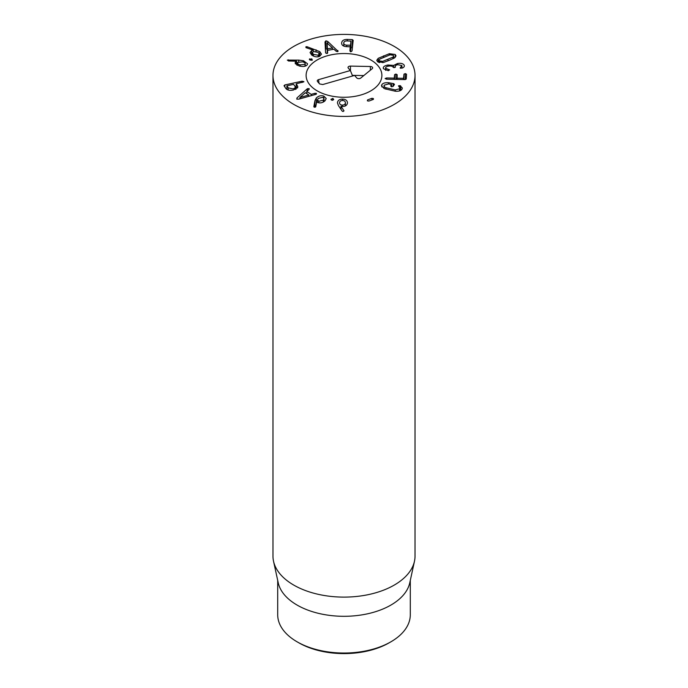 <?xml version="1.0" encoding="UTF-8"?>
<svg xmlns="http://www.w3.org/2000/svg" width="688" height="688" viewBox="0 0 688 688"><rect width="100%" height="100%" fill="white"/><g stroke="black" fill="none" stroke-linecap="round" stroke-linejoin="round"><path stroke-width="1.03" d="M339.528 102.761C339.554 104.206 340.5 104.98 342.349 105.092C344.215 105.032 345.23 104.284 345.402 102.847L345.402 105.909L345.402 102.847C345.359 101.394 344.413 100.611 342.555 100.5C340.698 100.56 339.683 101.317 339.528 102.761L339.528 102.89M342.349 105.092L342.349 106.468M337.447 102.813L337.447 102.753C337.791 100.353 339.511 99.141 342.615 99.115C345.694 99.227 347.311 100.5 347.466 102.942C347.096 105.247 345.496 106.425 342.676 106.477L340.981 106.21L344.009 110.854L343.045 111.525L342.142 111.086L338.41 105.522L337.447 102.873M340.981 106.21L340.981 109.349M342.615 99.115L342.615 100.5M331.005 99.459L332.854 98.35L333.723 99.545L331.934 100.31L331.074 99.132L331.074 99.76M332.854 98.35L332.854 100.233M299.959 97.524L308.826 95.013L305.326 92.708L299.908 97.49L299.959 98.831M299.908 97.49L299.908 98.848M308.826 95.013L308.826 96.363M307.536 88.64L309.153 88.606L309.075 89.423L306.771 91.452L311.191 94.359L314.958 93.301L316.394 93.37L316.102 94.282L298.884 99.132L296.769 99.089L297.018 97.902L307.123 88.924L307.536 88.64L307.536 90.782M297.018 97.902L297.018 99.218M316.394 94.101L316.394 93.37L316.102 94.282M314.958 93.301L314.958 94.66M311.191 94.359L311.191 95.701M306.771 91.452L306.771 93.654M309.153 89.354L309.153 88.606L309.075 89.423M300.08 64.904L304.947 64.362C305.618 63.356 304.844 62.522 302.625 61.843L297.784 62.376C297.104 63.382 297.87 64.225 300.08 64.904L300.08 66.186M297.784 62.376L297.517 65.403M305.205 66.134L305.205 63.709L304.947 66.211M303.485 60.75L307.579 63.803L307.106 64.964C305.678 66.538 302.995 66.865 299.074 65.945L295.066 62.961L296.571 61.198L288.754 60.991L287.335 60.105L298.712 60.123L303.485 60.75L303.485 62.135M288.392 59.813L288.392 60.965M296.614 61.232L296.614 64.947M295.453 61.972L295.453 63.975M309.342 59.28L311.819 58.876L312.318 60.131L310.073 60.105L309.6 58.85L309.6 59.787M311.819 58.876L311.819 60.338M327.11 43.146L327.436 48.848L332.51 47.954L327.11 43.146L327.256 53.415M327.436 48.848L327.436 53.294M332.51 47.954L332.51 49.476M338.1 51.058L337.438 51.643L336.174 51.273L333.912 49.226L327.497 50.362L327.634 52.778L326.938 53.509L325.613 52.985L325.011 41.925L325.94 40.824L327.712 41.443L338.032 51.299M327.712 41.443L327.712 43.611M327.712 49.175L325.329 48.796M327.497 50.362L327.497 53.234M343.759 42.914C343.665 44.29 344.645 45.038 346.718 45.167L350.527 45.193L350.957 41.142L347.173 40.902C345.092 40.876 343.948 41.555 343.759 42.914L343.742 46.087M350.648 51.755L350.828 41.031M346.718 45.167L346.718 46.646M341.635 43.189L341.652 42.845C341.996 40.566 343.871 39.422 347.268 39.422L352.299 39.603L353.176 40.351L352.05 50.964L350.88 51.781L349.917 50.886L350.209 46.767L346.503 46.638C343.131 46.388 341.515 45.124 341.652 42.845L341.652 43.525M352.437 47.343L350.957 47.283M347.268 39.422L347.268 40.902M350.347 46.861L350.347 51.66L350.209 46.767M313.436 54.386L318.183 55.203L319.215 53.991L318.131 52.348L313.41 51.531L312.361 52.761L313.436 54.386L313.436 56.081M318.183 55.203L318.183 56.734M319.765 51.609L321.468 54.154L319.619 56.313C317.091 57.328 314.45 56.906 311.698 55.049L310.056 52.546L311.664 50.559L313.289 50.164L305.919 47.601L305.962 46.732L307.132 46.75L319.765 51.609L319.765 56.244M307.132 46.75L307.132 48.108M305.919 47.601L305.962 46.732L305.962 47.635M313.289 50.207L313.289 51.591M311.664 50.559L311.664 55.014M288.177 87.883L292.77 88.847C294.971 88.339 295.745 87.514 295.1 86.37L293.587 84.357L287.008 85.794L288.177 87.883L288.177 90.025M287.008 85.794L286.887 89.466M295.341 89.457L295.1 86.37M303.847 81.846L296.33 83.755L297.887 87.006L293.509 89.99C289.768 90.739 287.206 90.223 285.804 88.434L284.024 85.708L284.849 84.942L302.084 81.193L303.915 81.657M297.517 85.88L297.517 88.021M296.33 83.755L296.21 89.07M323.308 100.121L324.022 98.702L322.663 97.283L318.166 98.479L317.46 99.906L318.811 101.299L323.308 100.121L323.308 102.065M318.811 101.299L318.811 102.813M316.334 97.92C318.553 95.881 321.047 95.271 323.824 96.071L326.207 98.487L325.071 100.766C322.896 102.701 320.539 103.32 317.994 102.624L316.704 101.927L315.672 106.855L314.287 107.19L313.84 106.571L314.966 100.637L316.334 97.92L316.334 104M315.964 106.098L315.371 107.096M314.287 107.19L313.84 106.717M323.824 96.071L323.824 98.04M367.366 100.801L367.564 99.906L371.933 98.298L373.421 98.573L373.223 99.468L368.854 101.076L367.366 100.801L367.564 99.906L367.564 100.938M373.223 99.468L373.421 98.573L373.421 99.364M371.933 98.298L371.933 99.941M381.883 84.598C383.01 83.102 385.28 82.474 388.677 82.732L393.682 83.644L394.482 84.435L393.037 86.473L391.463 86.757L390.664 85.905L391.498 84.452L388.488 83.936L384.248 85.157C383.646 86.172 384.214 87.023 385.951 87.711L395.247 89.913L399.539 88.786L399.848 87.961L398.464 85.854L400.003 85.604L402.368 88.055L401.912 89.345C400.786 90.85 398.558 91.47 395.222 91.212L384.368 88.64L381.453 85.811L381.883 84.598L381.883 86.955M400.708 85.88L400.708 90.403M399.539 88.786L399.539 90.893M395.247 89.913L395.247 91.212M385.951 87.711L385.951 89.216M384.248 85.157L383.99 88.468M391.61 86.791L391.498 84.452M388.677 82.732L388.677 83.953M394.602 74.639L395.944 74.063L397.165 74.7L397.122 78.183L403.529 78.32L403.976 74.175L405.309 73.59L406.531 74.227L406.23 79.06L404.948 79.584L386.544 79.197L385.099 78.544L386.622 77.959L394.224 78.122L394.602 74.639L394.602 79.361M403.976 74.175L403.976 79.559M396.95 78.105L397.122 79.421M395.944 74.063L395.944 79.395M383.431 68.731C382.769 67.003 384.265 65.764 387.912 65.007L393.682 65.403L397.449 63.52C400.846 62.995 403.082 63.528 404.166 65.128C404.639 66.478 403.942 67.476 402.059 68.121L400.106 67.957L401.887 65.575L397.939 64.681C395.798 65.128 394.938 65.824 395.359 66.762L394.542 67.596L393.054 67.157C392.384 66.125 390.861 65.79 388.488 66.151C386.26 66.564 385.34 67.295 385.727 68.327L389.666 69.884L388.247 70.675L383.431 68.731L383.233 67.957M388.531 69.505L388.531 70.649M385.607 70.314L385.607 67.863L385.727 70.348M395.247 67.347L395.247 66.332L395.359 67.252M400.106 67.957L400.691 67.295L400.691 68.293M402.007 68.138L401.887 65.575M404.363 65.936L404.166 66.659M397.449 63.52L397.449 64.784M393.682 65.403L393.682 67.613M393.622 65.412L393.622 67.596M387.912 65.007L387.912 66.272M392.977 57.13L393.717 56.081L393.244 55.272L390.096 54.816L379.802 59.073L379.062 60.123L379.544 60.94L382.683 61.395L392.977 57.13L392.977 58.738M382.683 61.395L382.683 62.651M389.21 60.363L383.414 62.505L377.592 61.748L376.749 60.32L378.211 58.317L389.365 53.698L395.196 54.464L396.03 55.883L394.568 57.887L389.21 60.363M293.776 104.404A71.027 41.005 180 0 1 272.973 75.405A71.027 41.005 180 0 1 344 34.4A71.027 41.005 180 0 1 415.027 75.405A71.027 41.005 180 0 1 371.185 113.296A71.027 41.005 180 0 1 293.776 104.404M370.789 59.942A37.883 21.87 180 0 1 381.883 75.405A37.883 21.87 180 0 1 344 97.275A37.883 21.87 180 0 1 306.117 75.405A37.883 21.87 180 0 1 329.5 55.203A37.883 21.87 180 0 1 370.789 59.942M298.798 642.79L297.121 641.827L298.798 642.79A63.924 36.911 0 0 0 389.202 642.79L390.879 641.827A66.297 38.27 180 0 1 297.121 641.827L297.121 641.827A66.297 38.27 180 0 1 277.703 614.762L277.703 580.423M410.297 580.423L410.297 614.762A66.297 38.27 180 0 1 390.879 641.827M414.477 561.219L409.773 582.805A66.297 38.27 180 0 1 344 616.302A66.297 38.27 180 0 1 278.227 582.805L273.523 561.219A71.027 41.005 0 0 0 293.776 585.101A71.027 41.005 0 0 0 367.031 594.896A71.027 41.005 0 0 0 414.477 561.219A71.027 41.005 0 0 0 415.027 556.102L415.027 75.405M272.973 75.405L272.973 556.102A71.027 41.005 0 0 0 273.523 561.219M318.57 79.645L350.381 70.529L348.274 68.078A2.365 1.367 180 0 1 348.068 67.734A2.365 1.367 180 0 1 350.476 66.108L370.376 66.504A2.365 1.367 180 0 1 372.621 68.129A2.365 1.367 180 0 1 372.234 68.662L360.753 78.054A2.365 1.367 180 0 1 356.694 77.873L354.587 75.422L322.775 84.538L319.602 83.927L317.495 81.476A2.365 1.367 180 0 1 317.297 81.124A2.365 1.367 180 0 1 318.57 79.645L319.017 83.239M370.376 66.504L370.342 70.202M363.78 75.568L352.325 75.345M350.381 70.529L352.591 75.998M327.161 55.814A37.883 21.87 180 0 1 381.883 75.405A37.883 21.87 180 0 1 344 97.275A37.883 21.87 180 0 1 306.117 75.405A37.883 21.87 180 0 1 327.161 55.814M307.123 88.924L307.123 91.134M298.712 60.123L298.712 61.757M337.756 50.448L337.756 51.548M325.94 40.824L325.94 48.564M350.527 45.193L350.527 51.729M350.373 45.296L350.373 51.669M352.299 39.603L352.299 47.334M316.041 49.777L316.041 51.359M302.084 81.193L302.084 82.508M284.849 84.942L284.849 86.972M314.966 100.637L314.966 107.233M400.003 85.604L400.003 90.739M393.682 83.644L393.682 85.561M393.14 83.515L393.14 86.327M405.309 73.59L405.309 79.576M403.718 78.243L403.718 79.559M403.529 78.32L403.529 79.55M394.387 78.045L394.387 79.361M394.224 78.122L394.224 79.352M386.622 77.959L386.622 79.197M387.989 59.383L387.989 60.862M379.544 60.94L379.544 62.642M395.196 54.464L395.196 57.396M389.365 53.698L389.365 55.023M383.586 55.831L383.586 57.319M378.211 58.317L378.211 62.161M350.476 66.108L350.433 70.666M350.957 48.857L350.957 41.125M312.361 55.496L312.361 52.761M319.215 56.468L319.215 53.991M286.87 89.457L286.87 85.871M296.193 83.841L296.193 89.079M324.022 101.635L324.022 98.702M317.46 102.417L317.46 99.906M399.848 87.961L399.848 90.799M391.627 84.538L391.627 86.791M393.717 58.385L393.717 56.081M379.062 62.513L379.062 60.123"/></g></svg>

